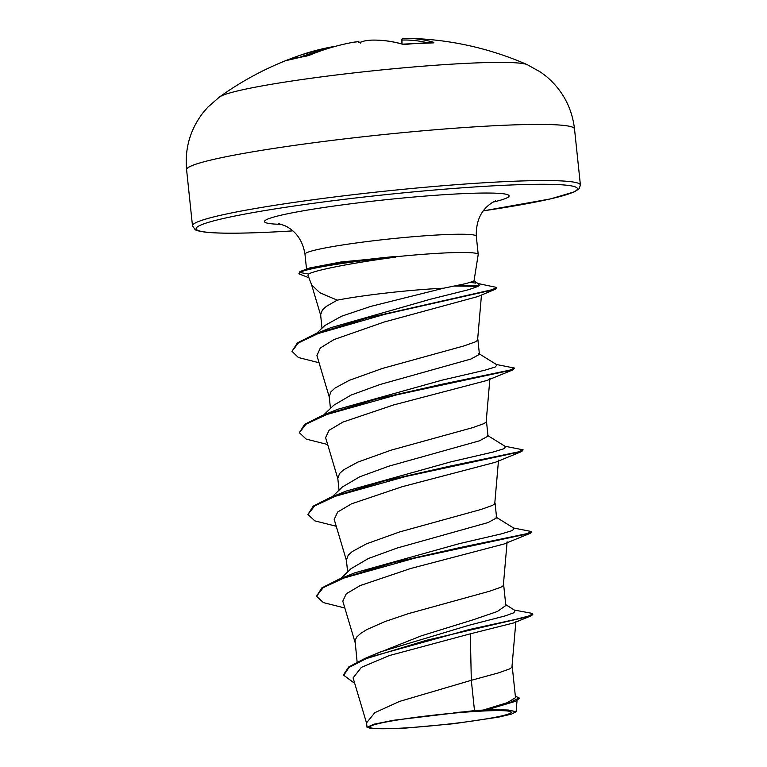 <?xml version="1.0" encoding="UTF-8"?>
<svg xmlns="http://www.w3.org/2000/svg" width="767" height="767" viewBox="0 0 767 767"><rect width="100%" height="100%" fill="white"/><g stroke="black" fill="none" stroke-linecap="round" stroke-linejoin="round"><path stroke-width="1.15" d="M428.101 42.885A310.184 172.642 -91.4 0 0 401.918 40.057A1.659 1.371 -91.6 0 1 403.298 38.369A311.833 173.563 88.6 0 1 407.986 38.35A312.044 312.044 0 0 1 527.245 64.668A156.017 11.476 174 0 0 459.443 63.709A156.017 11.476 174 0 0 219.458 97.016L207.819 107.188L203.14 112.605C190.206 129.45 184.684 148.482 186.592 169.689A195.029 14.343 174 0 1 288.277 146.267A195.029 14.343 174 0 1 487.965 126.066A195.029 14.343 174 0 1 574.512 128.923L580.408 185.048A195.029 14.343 -6 0 0 493.871 182.201A195.029 14.343 -6 0 0 294.173 202.392A195.029 14.343 -6 0 0 192.488 225.824L186.592 169.689M432.828 42.847A1.659 1.352 -73.8 0 1 433.882 42.348L433.029 42.875A307.95 238.575 121.2 0 0 419.933 43.211A307.95 238.575 121.2 0 0 406.711 44.323L402.081 44.102A311.833 174.761 -95 0 0 371.036 40.143L368.227 40.411A312.025 258.786 86.7 0 0 364.651 40.939L368.179 40.411A1.659 0.92 82.1 0 1 368.227 40.411L368.246 40.411M401.314 728.151A71.139 5.235 -6 0 1 377.134 723.962A71.139 5.235 -6 0 1 479.682 711.201A71.139 5.235 -6 0 1 503.363 710.693A71.139 5.235 -6 0 1 487.687 718.66A71.139 5.235 -6 0 1 401.314 728.151M311.67 284.921L319.772 292.697L337.231 300.156A76.911 5.657 -6 0 1 438.494 288.469A76.911 5.657 -6 0 1 443.652 288.2L465.905 283.608L473.987 281.096L478.205 254.586A86.134 6.337 174 0 0 478.215 254.462A86.134 6.337 174 0 0 439.99 253.206A86.134 6.337 174 0 0 394.842 256.859L395.782 257.118C353.645 262.602 314.01 270.387 308.756 274.04L307.989 275.372L311.661 284.931M394.842 256.859L341.008 261.978L309.475 268.028L302.006 270.799A85.568 6.289 174 0 0 299.763 271.825L299.83 272.506L308.756 274.04M316.493 333.463L324.777 325.534L341.641 316.196L370.729 306.407L443.652 288.2M322.015 328.18L320.606 314.767L322.428 309.964L326.445 306.311L337.231 300.156M474.495 710.597L393.327 720.299L373.826 724.24L367.029 727.289L366.559 722.83L374.842 712.668L399.569 701.412L471.312 680.3L474.495 710.597A76.911 5.657 -6 0 1 482.817 710.089A76.911 5.657 -6 0 1 483.2 710.069L507.14 702.745L515.51 697.673L512.251 666.648M514.341 610.072L530.812 613.111L532.71 613.955L532.787 614.635L530.889 615.949L513.583 622.967L470.315 633.82L471.312 680.3L498.205 672.966L509.528 668.958L511.915 667.386L515.894 621.375M374.68 654.347L421.198 635.891L473.316 619.726L497.419 611.481L505.837 605.508L503.66 584.895M357.106 661.969L355.035 640.435L356.799 636.974L360.816 633.321L366.962 629.506L384.813 621.625L408.14 613.715L489.614 591.213L500.937 587.206L503.325 585.633L507.121 541.828M340.845 578.481L351.046 568.673L368.333 558.529L397.239 548.002L488.071 522.557L496.613 517.898L495.07 503.142M365.734 570.869L364.43 570.552M347.643 571.952L346.387 560.025L348.199 555.222L352.226 551.569L366.453 543.841L399.549 531.962L481.024 509.461L492.347 505.453L494.734 503.881L498.531 460.075M342.504 486.911L359.809 476.748L388.725 466.221L479.48 440.804L488.033 436.145L486.479 421.39M339.052 490.199L337.796 478.272L339.608 473.469L343.635 469.816L357.863 462.089L390.949 450.21L472.434 427.708L483.747 423.7L486.144 422.128L489.94 378.323M323.664 414.966L333.866 405.158L351.171 395.024L380.048 384.497L470.9 359.042L479.423 354.392L477.889 339.628M330.452 408.447L329.206 396.52L331.018 391.716L335.035 388.064L349.273 380.336L382.359 368.457L463.834 345.955L475.156 341.948L477.553 340.375L481.465 295.027M470.315 633.82L389.233 655.584L361.382 667.357L353.088 677.903L366.731 723.693M515.357 696.158L519.106 697.912L519.182 698.593L515.319 701.364L487.16 709.763L508.387 710.031L516.114 711.738L511.474 714.125L498.377 717.174L453.786 723.722L403.461 728.286L371.458 728.65L367.029 727.289M505.741 604.655L515.098 610.542L513.909 612.766L505.002 615.949L468.877 625.297L380.317 651.921L364.843 658.479L348.707 666.974L343.645 674.577L343.721 675.257L354.738 683.445M532.71 613.955L528.262 616.15L515.108 619.487L468.973 629.611L364.843 658.479M519.106 697.912L509.595 702.706L483.2 710.069M530.889 615.949L426.04 640.387L366.233 658.613L349.11 667.405L343.721 675.257M515.319 701.364L487.956 709.513L483.402 710.021M487.16 709.763L487.956 709.513M319.053 362.753L298.373 357.508L291.978 351.334L298.421 342.916L318.247 333.511L384.948 314.269L495.003 289.437L477.831 296.551L384.037 322.063L334 339.57L320.28 348.007L316.924 355.591L329.369 397.364M327.653 444.505L306.206 439.108L299.341 432.713L306.052 424.141L326.819 414.506L397.296 394.698L513.238 369.732L486.786 380.518L393.567 404.966L343.031 422.042L329.101 430.258L325.611 437.65L337.969 479.116M336.243 526.258L314.796 520.86L307.931 514.465L314.643 505.894L335.4 496.259L405.877 476.451L521.828 451.485L495.396 462.271L402.157 486.719L351.622 503.794L337.691 512.011L334.201 519.403L346.559 560.869M344.834 608.01L323.396 602.613L316.531 596.227L323.233 587.656L343.98 578.011L414.468 558.203L530.419 533.238L503.977 544.024L410.786 568.462L360.183 585.566L346.272 593.783L342.801 601.155L355.15 642.621M316.531 596.227L321.843 587.877L338.841 579.277L354.766 572.834L459.28 543.659L501.791 533.774L512.385 530.543L514.206 528.396L495.923 517.035M307.931 514.465L313.262 506.115L330.251 497.524L346.185 491.081L450.689 461.897L493.2 452.022L503.794 448.791L505.616 446.643L487.333 435.282M299.341 432.713L304.672 424.362L321.661 415.772L337.595 409.329L442.099 380.144L484.6 370.269L495.204 367.038L497.026 364.891L478.742 353.529M291.978 351.334L297.471 342.849L314.796 334.144L330.874 327.662L430.402 299.245L468.896 289.629L478.014 286.407L479.097 284.126L473.853 280.885M475.856 283.148L470.65 282.457M338.841 579.277L393.135 562.69L459.002 547.772L526.699 533.698L531.723 531.589L513.564 528.003M330.251 497.524L384.545 480.928L450.421 466.02L518.118 451.945L523.132 449.836L504.983 446.25M321.661 415.772L375.964 399.176L441.84 384.267L509.528 370.193L514.542 368.083L496.393 364.498M314.796 334.144L367.364 317.941L492.222 289.686L496.748 287.443L478.205 283.579M479.202 285.621L457.458 285.41M308.89 277.731L298.871 273.819L299.763 271.825M530.419 533.238L531.799 532.269L531.723 531.589M521.828 451.485L523.132 449.836M513.238 369.732L514.542 368.083M495.003 289.437L496.824 288.124L496.748 287.443M478.244 286.283L454.208 286.072M298.871 273.819L299.83 272.506A85.568 6.289 174 0 1 395.782 257.118M453.853 712.716A76.479 5.628 -6 0 1 508.387 710.031M394.804 256.523A85.568 6.289 174 0 0 302.006 270.799M360.432 43.067L358.63 41.658A226.112 10.259 38.6 0 0 358.918 42.789A226.112 50.162 -50.8 0 1 364.651 40.939M356.367 41.83A1.659 1.371 84.8 0 0 356.176 41.849L353.386 42.252A311.833 258.124 80.4 0 0 309.638 55.147L305.17 56.461A307.95 164.569 -124.3 0 0 287.673 60.248L288.488 59.721A311.833 256.916 -104.8 0 1 302.582 54.438A311.833 256.916 -104.8 0 1 331.929 46.892A1.659 0.94 -100.3 0 1 331.996 46.873L333.616 46.825M402.052 43.997L401.918 40.057L401.294 40.105L401.419 43.824M289.063 59.816A1.659 0.93 -112.6 0 0 288.488 59.721M305.697 56.365A1.659 1.352 82.6 0 0 305.477 56.374L305.477 56.374A1.659 1.352 82.6 0 0 305.17 56.461M356.176 41.849A312.025 175.672 -99.2 0 1 358.63 41.658L353.347 42.262A1.659 0.93 79.7 0 1 353.386 42.252M368.131 40.421A1.659 0.92 82.1 0 1 368.179 40.411L371.151 40.133A1.659 1.371 88.4 0 0 371.036 40.143M402.8 44.256A1.659 1.342 105.8 0 0 402.531 44.131L402.531 44.131A1.659 1.342 105.8 0 0 402.081 44.102M401.304 40.105C402.454 38.388 403.106 37.804 403.241 38.369L407.986 38.35A311.833 173.563 88.6 0 1 433.882 42.348M192.488 225.824L195.058 229.544C195.623 230.321 198.893 231.164 204.875 232.085C219.074 233.734 244.462 233.571 281.038 231.586L292.869 230.886A191.712 14.103 -6 0 1 281.201 231.567A191.712 14.103 -6 0 1 228.029 217.464A191.712 14.103 -6 0 1 492.385 185.882A191.712 14.103 -6 0 1 483.287 210.867M306.532 269.112L304.969 254.222A86.134 6.337 -6 0 1 349.877 243.877A86.134 6.337 -6 0 1 438.072 234.951A86.134 6.337 -6 0 1 476.297 236.217C475.904 220.906 481.197 209.717 492.165 202.641L495.597 200.849M281.479 224.347A122.931 9.041 -6 0 1 302.716 210.906A122.931 9.041 -6 0 1 454.505 194.07A122.931 9.041 -6 0 1 493.056 202.114M320.395 51.015A310.184 255.555 75.2 0 0 299.657 57.285M332.619 47.113A1.659 0.94 -100.3 0 0 331.996 46.873L302.582 54.438A312.044 312.044 0 0 0 219.458 97.016M353.299 42.271A1.659 0.93 79.7 0 1 353.347 42.262C338.333 44.994 323.712 49.309 309.494 55.186L287.596 60.267M517.092 699.686L516.124 711.738M320.779 315.611L311.469 284.375M478.215 254.462L476.297 236.217M332.255 496.719L342.485 486.892M304.969 254.222C302.754 240.589 296.052 231.068 284.845 225.671L278.728 223.648M483.277 210.877L550.485 198.912L574.656 191.75L579.123 188.749L580.408 185.048M527.245 64.668L540.745 72.194L546.449 76.518C562.614 90.305 571.961 107.773 574.512 128.923M371.151 40.133C381.535 39.836 391.995 41.169 402.531 44.131L433.499 42.866"/></g></svg>
